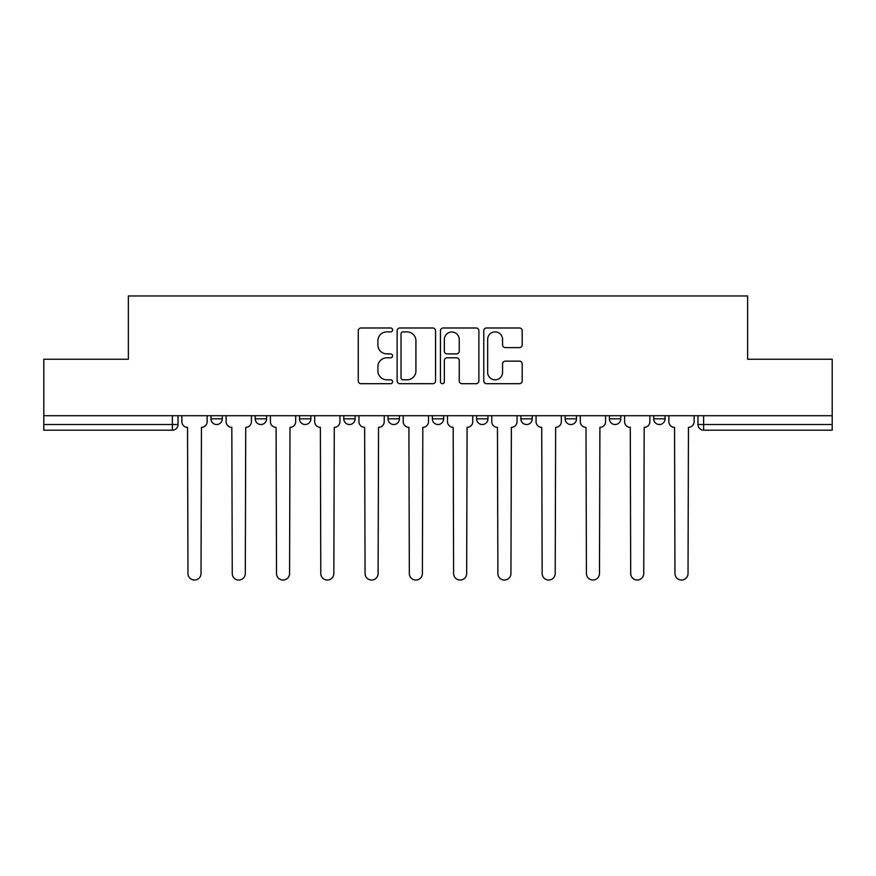 <?xml version="1.0" encoding="UTF-8"?>
<svg xmlns="http://www.w3.org/2000/svg" width="876" height="876" viewBox="0 0 876 876"><rect width="100%" height="100%" fill="white"/><g stroke="black" fill="none" stroke-linecap="round" stroke-linejoin="round"><path stroke-width="1.31" d="M392.59 329.934A1.949 1.949 0 0 0 390.641 327.985L361.043 327.985A2.781 2.781 0 0 0 358.262 330.767L358.262 380.907A2.781 2.781 0 0 0 361.043 383.699L390.641 383.699A1.949 1.949 0 0 0 392.59 381.75A1.949 1.949 0 0 0 390.641 379.801L386.809 379.801A8.913 8.913 0 0 1 377.895 370.887L377.895 366.705A8.913 8.913 0 0 1 386.809 357.791L390.641 357.791A1.949 1.949 0 0 0 392.59 355.842A1.949 1.949 0 0 0 390.641 353.893L386.809 353.893A8.913 8.913 0 0 1 377.895 344.98L377.895 340.797A8.913 8.913 0 0 1 386.809 331.884L390.641 331.884A1.949 1.949 0 0 0 392.59 329.934M653.693 415.717L653.693 418.848L665.037 418.848A5.672 5.672 0 0 1 659.365 424.521A5.672 5.672 0 0 1 653.693 418.848L653.693 415.717M609.411 415.717L609.411 418.848L620.766 418.848A5.672 5.672 0 0 1 615.094 424.521A5.672 5.672 0 0 1 609.411 418.848L609.411 415.717M388.046 418.848L388.046 415.717L388.046 418.848A5.672 5.672 0 0 0 393.729 424.521A5.672 5.672 0 0 1 388.046 418.848L399.401 418.848A5.672 5.672 0 0 1 393.729 424.521M299.504 415.717L299.504 418.848L310.86 418.848A5.672 5.672 0 0 1 305.176 424.521A5.672 5.672 0 0 1 299.504 418.848L299.504 415.717M255.234 418.848L255.234 415.717L255.234 418.848A5.672 5.672 0 0 0 260.906 424.521A5.672 5.672 0 0 1 255.234 418.848L266.589 418.848A5.672 5.672 0 0 1 260.906 424.521A5.672 5.672 0 0 0 266.589 418.848A5.672 5.672 0 0 1 260.906 424.521M210.963 418.848L210.963 415.717L210.963 418.848A5.672 5.672 0 0 0 216.635 424.521A5.672 5.672 0 0 1 210.963 418.848L222.307 418.848A5.672 5.672 0 0 1 216.635 424.521A5.672 5.672 0 0 0 222.307 418.848A5.672 5.672 0 0 1 216.635 424.521M519.413 347.619A2.781 2.781 0 0 0 522.195 344.837L522.195 330.767A2.781 2.781 0 0 0 519.413 327.985L486.541 327.985A2.781 2.781 0 0 0 483.76 330.767L483.76 380.907A2.781 2.781 0 0 0 486.541 383.699L519.413 383.699A2.781 2.781 0 0 0 522.195 380.907L522.195 363.923A2.781 2.781 0 0 0 519.413 361.131L505.342 361.131A2.781 2.781 0 0 0 502.561 363.923L502.561 372.344A7.457 7.457 0 0 1 495.104 379.801A7.457 7.457 0 0 1 487.658 372.344L487.658 339.33A7.457 7.457 0 0 1 495.104 331.884A7.457 7.457 0 0 1 502.561 339.33L502.561 344.837A2.781 2.781 0 0 0 505.342 347.619L519.413 347.619M43.8 415.717L43.8 359.248L128.378 359.248L128.378 295.957L747.622 295.957L747.622 359.248L832.2 359.248L832.2 415.717L43.8 415.717L43.8 424.521L178.036 424.521L178.036 415.717M435.558 330.767A2.781 2.781 0 0 0 432.777 327.985L399.905 327.985A2.781 2.781 0 0 0 397.124 330.767L397.124 380.907A2.781 2.781 0 0 0 399.905 383.699L432.777 383.699A2.781 2.781 0 0 0 435.558 380.907L435.558 330.767M443.223 327.985L476.095 327.985A2.781 2.781 0 0 1 478.876 330.767L478.876 380.907A2.781 2.781 0 0 1 476.095 383.699L462.024 383.699A2.781 2.781 0 0 1 459.243 380.907L459.243 360.573A2.781 2.781 0 0 0 456.451 357.791L447.121 357.791A2.781 2.781 0 0 0 444.34 360.573L444.34 381.75A1.949 1.949 0 0 1 442.391 383.699A1.949 1.949 0 0 1 440.442 381.75L440.442 330.767A2.781 2.781 0 0 1 443.223 327.985M697.964 415.717L697.964 424.521L832.2 424.521L832.2 430.193L703.636 430.193A5.672 5.672 0 0 1 697.964 424.521A5.672 5.672 0 0 0 703.636 430.193L703.636 415.717M832.2 415.717L832.2 424.521M178.036 424.521A5.672 5.672 0 0 1 172.364 430.193A5.672 5.672 0 0 0 178.036 424.521A5.672 5.672 0 0 1 172.364 430.193L43.8 430.193L43.8 424.521M665.037 415.717L665.037 418.848M620.766 415.717L620.766 418.848L620.766 415.717M576.496 415.717L576.496 418.848A5.672 5.672 0 0 1 570.823 424.521A5.672 5.672 0 0 1 565.14 418.848L576.496 418.848L576.496 415.717M565.14 415.717L565.14 418.848M532.225 415.717L532.225 418.848A5.672 5.672 0 0 1 526.542 424.521A5.672 5.672 0 0 1 520.87 418.848L532.225 418.848M520.87 415.717L520.87 418.848M487.954 415.717L487.954 418.848A5.672 5.672 0 0 1 482.271 424.521A5.672 5.672 0 0 1 476.599 418.848L487.954 418.848M476.599 415.717L476.599 418.848M443.672 415.717L443.672 418.848A5.672 5.672 0 0 1 438 424.521A5.672 5.672 0 0 1 432.328 418.848L443.672 418.848A5.672 5.672 0 0 1 438 424.521A5.672 5.672 0 0 0 443.672 418.848M432.328 415.717L432.328 418.848M399.401 415.717L399.401 418.848M355.13 415.717L355.13 418.848A5.672 5.672 0 0 1 349.458 424.521A5.672 5.672 0 0 1 343.775 418.848L355.13 418.848A5.672 5.672 0 0 1 349.458 424.521A5.672 5.672 0 0 0 355.13 418.848L355.13 415.717M343.775 415.717L343.775 418.848M310.86 415.717L310.86 418.848L310.86 415.717M266.589 415.717L266.589 418.848L266.589 415.717M222.307 415.717L222.307 418.848L222.307 415.717M402.971 331.884A1.949 1.949 0 0 0 401.022 333.833L401.022 377.852A1.949 1.949 0 0 0 402.971 379.801L407.011 379.801A8.913 8.913 0 0 0 415.925 370.887L415.925 340.797A8.913 8.913 0 0 0 407.011 331.884L402.971 331.884M459.243 339.472A7.457 7.457 0 0 0 451.786 332.026A7.457 7.457 0 0 0 444.34 339.472L444.34 351.101A2.781 2.781 0 0 0 447.121 353.893L456.451 353.893A2.781 2.781 0 0 0 459.243 351.101L459.243 339.472M181.869 421.685L181.869 415.717L181.869 421.685A5.672 5.672 0 0 0 187.541 427.357L187.968 573.517A6.526 6.526 0 0 0 194.494 580.043A6.526 6.526 0 0 0 201.031 573.517L201.447 427.357A5.672 5.672 0 0 0 207.13 421.685L207.13 415.717L207.13 421.685M187.541 427.357L187.968 573.517M201.031 573.517L201.447 427.357M226.139 421.685L226.139 415.717L226.139 421.685A5.672 5.672 0 0 0 231.822 427.357L232.249 573.517A6.526 6.526 0 0 0 238.776 580.043A6.526 6.526 0 0 0 245.302 573.517L245.729 427.357A5.672 5.672 0 0 0 251.401 421.685L251.401 415.717L251.401 421.685M270.41 421.685L270.41 415.717L270.41 421.685A5.672 5.672 0 0 0 276.093 427.357L276.52 573.517A6.526 6.526 0 0 0 283.047 580.043A6.526 6.526 0 0 0 289.573 573.517L290 427.357A5.672 5.672 0 0 0 295.672 421.685L295.672 415.717L295.672 421.685M231.822 427.357L232.249 573.517M245.302 573.517L245.729 427.357M276.093 427.357L276.52 573.517M289.573 573.517L290 427.357M314.692 421.685L314.692 415.717L314.692 421.685A5.672 5.672 0 0 0 320.364 427.357L320.791 573.517A6.526 6.526 0 0 0 327.317 580.043A6.526 6.526 0 0 0 333.844 573.517L334.271 427.357A5.672 5.672 0 0 0 339.943 421.685L339.943 415.717L339.943 421.685M358.963 421.685L358.963 415.717L358.963 421.685A5.672 5.672 0 0 0 364.635 427.357L365.062 573.517A6.526 6.526 0 0 0 371.588 580.043A6.526 6.526 0 0 0 378.114 573.517L378.541 427.357A5.672 5.672 0 0 0 384.225 421.685L384.225 415.717L384.225 421.685M403.234 421.685L403.234 415.717L403.234 421.685A5.672 5.672 0 0 0 408.906 427.357L409.333 573.517A6.526 6.526 0 0 0 415.859 580.043A6.526 6.526 0 0 0 422.396 573.517L422.812 427.357A5.672 5.672 0 0 0 428.495 421.685L428.495 415.717L428.495 421.685M320.364 427.357L320.791 573.517M333.844 573.517L334.271 427.357M364.635 427.357L365.062 573.517M378.114 573.517L378.541 427.357M408.906 427.357L409.333 573.517M422.396 573.517L422.812 427.357M447.505 421.685L447.505 415.717L447.505 421.685A5.672 5.672 0 0 0 453.188 427.357L453.604 573.517A6.526 6.526 0 0 0 460.141 580.043A6.526 6.526 0 0 0 466.667 573.517L467.094 427.357A5.672 5.672 0 0 0 472.766 421.685L472.766 415.717L472.766 421.685M453.188 427.357L453.604 573.517M466.667 573.517L467.094 427.357M491.775 421.685L491.775 415.717L491.775 421.685A5.672 5.672 0 0 0 497.459 427.357L497.886 573.517A6.526 6.526 0 0 0 504.412 580.043A6.526 6.526 0 0 0 510.938 573.517L511.365 427.357A5.672 5.672 0 0 0 517.037 421.685L517.037 415.717L517.037 421.685M497.459 427.357L497.886 573.517M510.938 573.517L511.365 427.357M536.057 421.685L536.057 415.717L536.057 421.685A5.672 5.672 0 0 0 541.729 427.357L542.156 573.517A6.526 6.526 0 0 0 548.683 580.043A6.526 6.526 0 0 0 555.209 573.517L555.636 427.357A5.672 5.672 0 0 0 561.308 421.685L561.308 415.717L561.308 421.685M541.729 427.357L542.156 573.517M555.209 573.517L555.636 427.357M580.328 421.685L580.328 415.717L580.328 421.685A5.672 5.672 0 0 0 586 427.357L586.427 573.517A6.526 6.526 0 0 0 592.953 580.043A6.526 6.526 0 0 0 599.48 573.517L599.907 427.357A5.672 5.672 0 0 0 605.59 421.685L605.59 415.717L605.59 421.685M586 427.357L586.427 573.517M599.48 573.517L599.907 427.357M624.599 421.685L624.599 415.717L624.599 421.685A5.672 5.672 0 0 0 630.271 427.357L630.698 573.517A6.526 6.526 0 0 0 637.224 580.043A6.526 6.526 0 0 0 643.75 573.517L644.178 427.357A5.672 5.672 0 0 0 649.861 421.685L649.861 415.717L649.861 421.685M630.271 427.357L630.698 573.517M643.75 573.517L644.178 427.357M668.87 421.685L668.87 415.717L668.87 421.685A5.672 5.672 0 0 0 674.553 427.357L674.969 573.517A6.526 6.526 0 0 0 681.506 580.043A6.526 6.526 0 0 0 688.032 573.517L688.459 427.357A5.672 5.672 0 0 0 694.131 421.685L694.131 415.717L694.131 421.685M674.553 427.357L674.969 573.517M688.032 573.517L688.459 427.357M172.364 415.717L172.364 430.193M703.636 430.193A5.672 5.672 0 0 1 697.964 424.521"/></g></svg>

